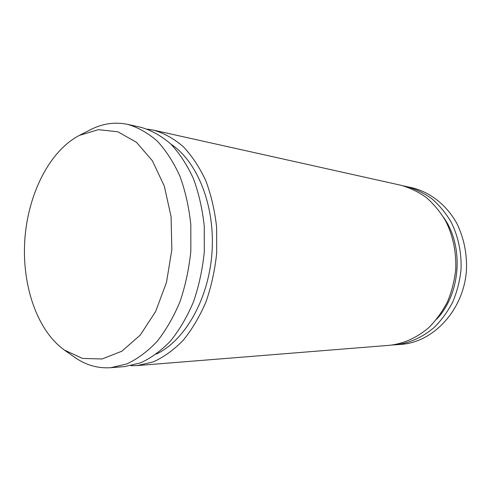 <?xml version="1.0" encoding="UTF-8"?>
<svg xmlns="http://www.w3.org/2000/svg" width="491" height="491" viewBox="0 0 491 491"><rect width="100%" height="100%" fill="white"/><g stroke="black" fill="none" stroke-linecap="round" stroke-linejoin="round"><path stroke-width="0.74" d="M392.426 345.007L401.178 344.369C433.651 342.215 463.842 309.729 466.45 270.228C467.094 253.258 463.817 237.521 456.624 223.024C446.319 204.722 430.024 192.147 412.09 187.752L403.51 185.911M395.304 344.842C409.42 343.221 422.407 337.403 434.259 327.38C441.581 320.064 447.761 311.57 452.8 301.904C457.047 291.722 459.791 281.042 461.031 269.854C461.687 252.681 458.391 236.76 451.149 222.104C445.76 213.02 439.31 205.22 431.785 198.695C423.813 193.024 415.325 188.955 406.333 186.47M436.695 319.193C460.853 293.501 464.13 246.402 443.772 217.617M130.931 365.697L137.333 365.568L389.559 345.302C403.762 343.675 416.822 337.79 428.76 327.663C436.131 320.261 442.354 311.675 447.43 301.897C451.714 291.605 454.476 280.797 455.728 269.485C456.391 252.11 453.083 236.018 445.797 221.195C440.372 212.02 433.878 204.133 426.311 197.548C418.289 191.828 409.752 187.715 400.711 185.217L153.726 130.183L147.41 129.164M137.333 365.568L153.26 361.892C163.834 357.104 173.839 349.88 183.266 340.22C192.159 329.258 199.751 316.431 206.042 301.732C211.4 286.216 214.96 269.921 216.709 252.834L216.641 227.37C214.8 210.664 211.185 195.105 205.803 180.688C199.518 167.253 191.993 155.893 183.217 146.6C173.931 138.671 164.098 133.196 153.726 130.183M156.408 354.054C184.997 340.533 208.779 299.111 211.989 252.503C215.273 205.901 197.462 161.582 171.028 144.231M64.419 350.089L74.706 357.313C85.759 365.101 97.789 368.557 110.788 367.698L124.573 366.593L140.536 362.874C151.142 358.019 161.177 350.684 170.647 340.864C179.571 329.725 187.206 316.677 193.534 301.72C198.935 285.94 202.519 269.356 204.293 251.969L204.244 226.063C202.409 209.068 198.8 193.245 193.405 178.595C187.114 164.945 179.571 153.413 170.782 143.992C161.478 135.958 151.627 130.428 141.236 127.402L127.74 124.395C114.98 121.737 102.588 123.493 90.565 129.673L78.726 135.743C48.897 151.787 27.852 194.817 24.802 239.958C21.807 285.111 36.948 330.443 64.419 350.089L82.488 358.418L102.073 358.989L121.836 351.212L140.217 335.126L155.598 311.589L166.51 282.307L171.844 249.71L171.077 216.684L164.332 186.169L152.363 160.729L136.388 142.249L117.901 131.809L98.421 129.655L79.376 135.406M110.788 367.698L126.782 363.935C137.406 359.007 147.472 351.55 156.979 341.564C165.946 330.228 173.618 316.94 179.982 301.713C185.42 285.633 189.041 268.743 190.839 251.03L190.815 224.645C188.992 207.343 185.383 191.232 179.982 176.33C173.685 162.447 166.13 150.731 157.329 141.175C148.006 133.03 138.143 127.439 127.74 124.395"/></g></svg>
